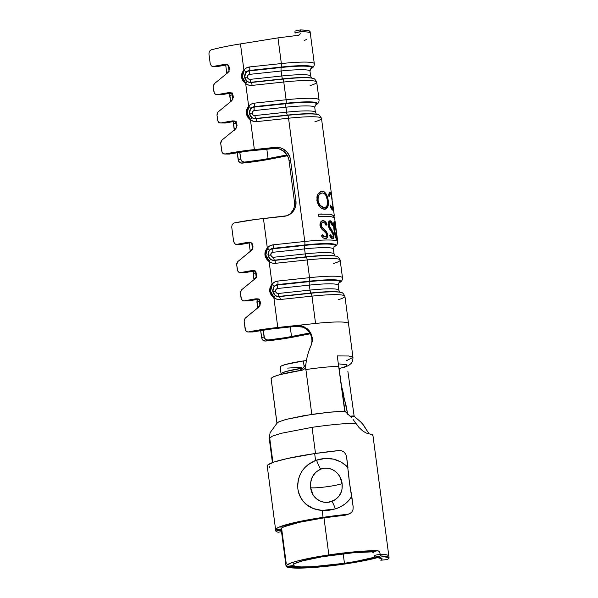 <?xml version="1.0" encoding="UTF-8"?>
<svg xmlns="http://www.w3.org/2000/svg" width="598" height="598" viewBox="0 0 598 598"><rect width="100%" height="100%" fill="white"/><g stroke="black" fill="none" stroke-linecap="round" stroke-linejoin="round"><path stroke-width="0.9" d="M277.704 284.992A3.498 0.77 -96.1 0 0 277.666 288.49A2.527 2.452 57 0 0 275.543 291.241A3.498 0.381 -7.5 0 1 272.845 291.286A5.778 5.599 -123 0 1 277.704 284.992L309.375 281.621A3.498 0.77 -96.1 0 0 309.345 285.119L309.996 290.105A3.498 0.77 -96.1 0 0 310.878 293.005L279.423 296.601A6.115 5.928 -123 0 1 275.23 295.464L274.019 294.306L272.845 291.286A5.778 5.599 57 0 0 279.199 296.384L310.878 293.005L279.199 296.384A3.498 0.77 83.9 0 1 278.324 293.476L309.996 290.105L278.324 293.476L276.493 292.93L275.543 291.241L276.029 289.402L277.666 288.49L309.345 285.119L277.666 288.49A3.498 0.77 83.9 0 1 277.704 284.992L277.831 284.543L309.51 281.172L309.375 281.621L277.704 284.992A5.778 5.599 57 0 0 272.845 291.286L274.048 286.539A6.115 5.928 -123 0 1 277.831 284.543L277.704 284.992M272.935 248.79A3.498 0.77 -96.1 0 0 272.905 252.289A2.527 2.452 57 0 0 270.774 255.04A3.498 0.381 -7.5 0 1 268.083 255.084A5.778 5.599 -123 0 1 272.935 248.79L304.606 245.419A3.498 0.77 -96.1 0 0 304.576 248.91L305.234 253.896A3.498 0.77 -96.1 0 0 306.109 256.804L274.654 260.399A6.115 5.928 -123 0 1 270.46 259.263L269.257 258.097L268.083 255.084A5.778 5.599 57 0 0 274.437 260.182L306.109 256.804L274.437 260.182A3.498 0.77 83.9 0 1 273.555 257.275L305.234 253.896L273.555 257.275L271.724 256.729L270.774 255.04L271.26 253.201L272.905 252.289L304.576 248.91L272.905 252.289A3.498 0.77 83.9 0 1 272.935 248.79L273.069 248.342L304.741 244.971L304.606 245.419L272.935 248.79A5.778 5.599 57 0 0 268.083 255.084L269.287 250.33A6.115 5.928 -123 0 1 273.069 248.342L272.935 248.79M254.277 107.079A3.498 0.77 -96.1 0 0 254.247 110.578A2.527 2.452 57 0 0 252.117 113.328A3.498 0.381 -7.5 0 1 249.426 113.373A5.778 5.599 -123 0 1 254.277 107.079L285.956 103.708A3.498 0.77 -96.1 0 0 285.919 107.199L286.577 112.185A3.498 0.77 -96.1 0 0 287.451 115.093L255.996 118.688A6.115 5.928 -123 0 1 251.803 117.552L250.599 116.386L249.426 113.373A5.778 5.599 57 0 0 255.78 118.471L287.451 115.093L255.78 118.471A3.498 0.77 83.9 0 1 254.905 115.564L286.577 112.185L254.905 115.564L253.074 115.018L252.117 113.328L252.61 111.49L254.247 110.578L285.919 107.199L254.247 110.578A3.498 0.77 83.9 0 1 254.277 107.079L254.412 106.631L286.083 103.26L285.956 103.708L254.277 107.079A5.778 5.599 57 0 0 249.426 113.373L250.629 108.619A6.115 5.928 -123 0 1 254.412 106.631L254.277 107.079M249.508 70.878A3.498 0.77 -96.1 0 0 249.478 74.376A2.527 2.452 57 0 0 247.355 77.127A3.498 0.381 -7.5 0 1 244.657 77.172A5.778 5.599 -123 0 1 249.508 70.878L281.187 67.499A3.498 0.77 -96.1 0 0 281.157 70.998L281.808 75.983A3.498 0.77 -96.1 0 0 282.682 78.891L251.227 82.487A6.115 5.928 -123 0 1 247.034 81.343L245.83 80.184L244.657 77.172A5.778 5.599 57 0 0 251.011 82.262L282.682 78.891L251.011 82.262A3.498 0.77 83.9 0 1 250.136 79.362L281.808 75.983L250.136 79.362L248.305 78.816L247.355 77.127L247.841 75.288L249.478 74.376L281.157 70.998L249.478 74.376A3.498 0.77 83.9 0 1 249.508 70.878L249.643 70.429L281.314 67.051L281.187 67.499L249.508 70.878A5.778 5.599 57 0 0 244.657 77.172L245.86 72.418A6.115 5.928 -123 0 1 249.643 70.429L249.508 70.878M338.782 366.238L345.001 411.334L329.177 412.209L304.389 415.558L286.016 419.422L278.885 421.822L277.278 422.861L278.885 421.822L286.016 419.422L311.805 414.384L305.899 369.564A41.98 4.56 -7.5 0 1 317.336 368.039A41.98 4.56 -7.5 0 1 338.797 366.238A41.98 4.56 172.5 0 0 317.336 368.039A41.98 4.56 172.5 0 0 305.899 369.564L311.805 414.384L329.177 412.209L344.71 411.065L337.257 355.915L348.656 355.997L352.947 357.387L346.332 360.788M305.518 364.952L304.285 366.746M286.352 566.396L286.248 566.53A51.6 5.606 -7.5 0 1 286.053 566.142A51.6 5.606 -7.5 0 1 328.855 554.914L310.997 557.956L296.765 561.201L291.652 562.755L286.3 565.469L286.248 566.53L293.125 565.521L293.244 564.594L293.125 565.521A44.603 4.844 -7.5 0 1 292.99 565.222A44.603 4.844 -7.5 0 1 329.984 555.52A44.603 4.844 -7.5 0 1 372.113 551.864L377.921 550.683L356.094 551.692L328.855 554.914L323.974 517.846L328.855 554.914A51.6 5.606 -7.5 0 1 377.921 550.683L379.491 551.722L380.709 555.893L389.074 557.852L387.519 559.541L380.799 560.229L382.137 558.764L374.894 557.059A44.603 4.844 -7.5 0 1 344.448 563.286L343.192 553.785L344.448 563.286L313.053 566.642L301.265 566.926L294.373 566.186L287.518 567.21L286.861 566.007L287.518 567.21L290.643 567.801L309.031 567.786L326.568 566.321L345.577 563.892A51.6 5.606 -7.5 0 1 287.518 567.21L294.373 566.186L293.409 563.802M380.328 557.672L380.47 558.517A44.603 4.844 -7.5 0 0 381.292 557.986A44.603 4.844 -7.5 0 1 380.47 558.517L380.231 557.231M374.587 555.333L374.894 557.059L374.587 555.355L380.38 554.182A51.6 5.606 -7.5 0 1 388.827 556.118A51.6 5.606 172.5 0 0 380.38 554.182L374.587 555.355M293.244 564.594L294.874 563.495L302.394 560.917L322.06 556.783L353.313 552.754L372.128 551.864M378.571 557.351A51.6 5.606 -7.5 0 1 345.577 563.892L358.785 561.724L378.571 557.351M362.65 430.874L366.021 432.959L372.262 434.686L372.793 435.979A51.6 5.606 172.5 0 0 368.787 433.827L366.021 432.959L362.65 430.874L359.047 427.555L355.668 423.145L352.506 423.257C341.024 423.728 327.54 425.096 312.059 427.338L315.497 453.448L312.059 427.338L281.12 433.326L272.299 436.166L269.25 438.536M354.151 416.245L347.849 371.104L354.151 416.245L350.443 416.47L354.151 416.245L360.639 421.889L363.584 425.163L368.689 433.236L362.508 423.862M300.271 31.821L294.986 32.845L294.964 31.074L294.986 32.845L300.248 31.657L300.293 29.9L294.964 31.074L300.293 29.9L300.248 31.657A41.98 4.56 -7.5 0 1 310.295 33.294A41.98 4.56 172.5 0 0 300.248 31.657L295.016 33.054L300.248 31.657M317.239 114.48L316.387 114.278A38.93 4.231 172.5 0 0 287.451 115.093L287.668 115.317A39.782 4.321 -7.5 0 1 317.239 114.48C318.57 114.151 319.982 115.444 321.492 118.367A41.98 4.56 172.5 0 0 288.55 118.225L304.771 241.472L273.099 244.844L269.907 245.815L267.306 247.893L263.441 218.524L286.786 215.766L291.405 213.187L294.65 208.986L295.591 206.467L295.928 201.078L290.479 159.703L289.866 157.042L287.19 152.281L282.944 148.88L280.425 147.856L275.095 147.355L254.367 149.567L250.45 119.854L247.662 117.051L246.301 113.373L246.675 109.486L248.656 106.182L245.688 83.645L248.753 85.125L252.109 85.394L283.781 82.016L286.121 99.761L254.442 103.133L251.25 104.104L248.656 106.182L245.688 83.645L242.9 80.85L241.54 77.172L241.906 73.285L243.887 69.981L240.456 43.916L277.973 37.876L298.469 35.289L277.973 37.876L281.352 63.56L249.672 66.931L246.488 67.903L243.887 69.981L240.456 43.916L277.973 37.876L281.352 63.56A41.98 4.56 -7.5 0 1 314.301 63.702L310.093 31.597L307.522 30.363L300.293 29.9L306.236 30.184L309.51 30.947L309.891 32.143M374.894 557.059L380.709 555.893L385.575 556.312L388.371 557.082L389.036 558.181L387.519 559.541L380.799 560.229L382.107 559.04L381.531 558.098L374.894 557.059L380.709 555.893L380.38 554.182M373.675 557.426L355.758 561.432L344.448 563.286A44.603 4.844 -7.5 0 1 294.373 566.186L293.521 564.333M228.264 154.007L229.4 154.045A31.485 3.424 -7.5 0 1 252.917 150.502L254.367 149.567L250.45 119.854L253.522 121.327L256.871 121.596L288.55 118.225L304.771 241.472A41.98 4.56 -7.5 0 1 337.721 241.622L334.588 217.807L330.29 216.371L318.749 216.274L318.465 214.084L329.999 214.181L334.297 215.616L333.086 206.43L333.28 209.883L332.757 210.167L330.029 206.048L330.395 205.092L332.548 208.41L333.064 206.886L331.18 194.537L330.231 193.931L329.236 196.249L328.601 195.15L329.401 192.623L330.373 192.048L331.113 193.102L331.912 197.497L321.492 118.367M334.133 221.694L334.716 221.948L335.471 225.14L337.018 236.89L336.794 239.626L335.164 236.083L334.035 230.118L333.617 224.302L334.133 221.694M330.582 228.548L333.101 232.345L333.826 235.021L333.691 237.862L332.51 238.849L331.023 237.869L329.7 235.806L330.343 234.775L331.83 236.883L332.78 236.928L333.213 235.911L332.907 233.758L329.371 228.548L328.19 225.267L328.631 221.918L330.186 220.737L331.748 222.015L332.884 224.751L332.451 225.543L331.569 223.495L330.417 222.501L329.349 223.211L329.064 225.319L330.582 228.548M323.137 228.458L326.71 232.039L327.674 234.663L327.218 237.578L325.334 238.707L323.249 237.862L321.507 235.889L322.449 234.79L324.46 236.786L325.873 236.726L326.613 235.649L326.291 233.497L321.418 228.578L319.952 225.356L320.73 221.933L323.047 220.58L325.372 221.709L327.016 224.34L326.209 225.207L324.961 223.233L323.279 222.351L321.672 223.174L321.41 226.231L323.137 228.458M320.991 191.39L324.273 191.861L326.097 193.894L327.442 196.892L328.354 203.843L327.831 206.744L326.545 208.65L325.611 209.083L322.158 208.68L319.751 206.759L317.269 202.146L316.918 196.854L318.039 193.864L320.991 191.39M332.75 203.896L333.086 206.43M331.883 197.25L332.114 199.059M337.197 237.802L336.966 235.971M334.357 228.81L334.738 228.593L334.357 228.81M353.777 415.931L350.129 416.148L353.777 415.931M345.367 401.983L347.715 414.294L341.256 384.948M347.468 413.166L345.637 403.254L347.468 413.166M341.256 384.94L343.895 395.532M342.505 367.837L342.519 367.83C345.562 366.948 347.879 365.954 349.464 364.847C350.54 363.748 352.88 363.158 352.955 357.38L344.919 296.287A41.98 4.56 172.5 0 0 311.969 296.137L315.565 323.451L277.786 327.48L273.877 297.767L276.941 299.239L280.298 299.508L311.969 296.137L315.565 323.451A41.98 4.56 -7.5 0 1 348.514 323.6A41.98 4.56 -7.5 0 1 348.522 323.63A41.98 4.56 172.5 0 0 315.565 323.451L296.728 325.462L300.271 325.544L303.709 326.53L309.345 330.896L311.184 334.013L312.193 337.496L312.291 341.114L311.461 344.612C308.127 351.856 306.206 359.151 305.69 366.507L305.107 368.48L305.899 369.564L305.107 368.48L302.7 370.05C283.265 373.249 272.725 376.082 271.088 378.541L276.986 423.519M355.661 423.145L353.657 420.252M351.437 417.546L345.001 411.334M277.278 422.861L270.087 432.698L269.272 438.64M312.059 427.338C327.54 425.096 341.024 423.728 352.506 423.257M358.239 426.232L356.049 423.548L358.239 426.232M351.033 356.333L352.947 357.387M302.02 370.274L305.107 368.48L305.69 366.507C306.206 359.151 308.127 351.856 311.461 344.612L311.984 340.957L311.678 337.496L310.534 334.207L308.643 331.299L306.124 328.93L303.111 327.248L298.933 326.246M309.854 332.966L291.51 336.562A31.485 3.424 -7.5 0 1 267.844 340.023L266.521 339.888L264.495 338.191L263.18 330.133L264.069 336.891L261.632 337.922L264.069 336.891L265.355 339.245L267.844 340.023L265.392 341.062L288.109 338.019L310.31 333.766L295.068 336.756L291.51 336.562L290.247 326.934L291.51 336.562L295.068 336.756A38.481 4.179 -7.5 0 1 265.392 341.062L264.077 340.927L262.059 339.223L260.661 330.559L261.632 337.922L262.911 340.277L265.392 341.062L267.844 340.023L285.971 337.571L309.854 332.966M271.081 378.541L273.555 376.747L280.163 374.58L302.7 370.05M271.619 382.361L276.829 421.941M286.218 563.413L281.591 528.221M272.927 462.448L269.877 439.283M311.364 344.867L311.984 340.957L311.678 337.496M237.234 152.617L238.206 160.01L239.492 162.364L241.966 163.149L244.418 162.11L262.544 159.659L286.285 155.076A13.993 12.042 93.1 0 1 287.01 154.964L268.091 158.649L266.82 149.022L268.091 158.649L271.649 158.844L287.459 155.742L271.649 158.844L268.091 158.649A31.485 3.424 -7.5 0 1 244.418 162.11L243.102 161.976L241.069 160.279L239.761 152.221L240.65 158.978L238.206 160.01L240.65 158.978L241.928 161.333L244.418 162.11L241.966 163.149L271.649 158.844A38.481 4.179 -7.5 0 1 241.966 163.149L240.658 163.015L238.632 161.311L237.242 152.647M251.691 331.92L252.819 331.957A31.485 3.424 -7.5 0 1 276.343 328.414L277.786 327.48L273.877 297.767L271.088 294.964L269.728 291.286L270.102 287.406L272.075 284.095L269.107 261.558L272.172 263.038L275.529 263.307L307.208 259.936L309.54 277.674L277.868 281.053L274.676 282.017L272.075 284.095L269.107 261.558L266.319 258.762L264.959 255.084L265.333 251.197L267.306 247.893L263.441 218.524A38.481 4.179 172.5 0 0 234.05 222.979L255.809 219.421L284.177 216.312A13.993 13.56 -123 0 0 289.978 214.263A13.993 13.56 -123 0 0 295.928 201.078L294.485 202.012L294.149 207.401L293.207 209.92L289.963 214.129M229.116 71.401L228.309 65.242L229.116 71.401L226.679 72.433L229.116 71.401M230.828 102.011L230.402 100.711L232.839 99.672L232.181 94.663L229.767 95.897L230.402 100.711L232.839 99.672L232.36 92.974M234.551 130.282L234.124 128.981L236.561 127.942L235.904 122.934L233.489 124.167L234.124 128.981L236.569 127.957L236.083 121.245M216.738 66.43L217.866 66.468A31.485 3.424 -7.5 0 1 226.926 64.846L227.606 64.823M224.183 122.979L225.311 123.009A31.485 3.424 -7.5 0 1 234.371 121.394L235.051 121.372M220.46 94.701L221.589 94.738A31.485 3.424 -7.5 0 1 230.649 93.116L231.329 93.094M250.33 119.009L248.035 116.483L246.914 113.299C246.645 110.996 247.258 108.911 248.753 107.042L247.138 113.299L247.34 110.002L248.753 107.042L247.191 109.957L246.914 113.299L248.035 116.483L250.33 119.009L248.192 116.446L247.138 113.299L250.33 119.009M245.561 82.808L243.266 80.282L242.145 77.09C241.876 74.795 242.489 72.709 243.984 70.833L242.377 77.09L242.571 73.801L243.984 70.833L242.422 73.756L242.145 77.09L243.266 80.282L245.561 82.808L243.423 80.244L242.377 77.09L245.561 82.808M210.204 63.59L208.926 53.88L210.204 63.59L211.326 65.855L212.32 66.408L217.866 66.468L226.926 64.846L225.154 64.33L213.441 66.445A38.481 4.179 -7.5 0 1 225.154 64.33L227.786 64.846M229.34 67.208L227.225 64.562L225.154 64.33L226.814 64.42L228.728 65.705L229.595 69.151L229.34 67.208M228.115 72.418L229.595 69.151L228.115 72.418L214.361 83.683L213.269 86.792M213.927 91.86L213.299 87.054L214.308 93.139L216.042 94.686L221.589 94.738L230.649 93.116L228.877 92.608L217.164 94.723A38.481 4.179 -7.5 0 1 228.877 92.608L231.508 93.116M233.063 95.478L230.948 92.84L228.877 92.608L230.536 92.697L232.45 93.976L233.317 97.422L233.063 95.478M231.837 100.688L233.317 97.422L231.837 100.688L218.083 111.953L216.992 115.063M220.886 122.994L225.311 123.009L220.886 122.994L218.763 122.403L217.65 120.138L217.022 115.324L218.031 121.409L219.765 122.956L225.311 123.009L234.371 121.394L232.6 120.878L220.886 122.994A38.481 4.179 -7.5 0 1 232.6 120.878L235.231 121.394M236.786 123.756L234.67 121.11L232.6 120.878L234.259 120.968L236.173 122.254L237.04 125.692L236.786 123.756M235.56 128.966L237.04 125.692L235.56 128.966L221.806 140.224L220.714 143.333M221.738 151.167L220.744 143.602L222.112 152.445L223.846 153.985L229.4 154.045L246.832 151.219L276.336 148.274L278.982 148.79L283.781 151.309L287.309 155.473L288.423 157.977M209.36 51.346L211.116 49.866C220.101 47.541 229.879 45.56 240.456 43.916C229.879 45.56 220.101 47.541 211.116 49.866L209.367 51.331L208.926 53.88M254.367 149.567L224.968 154.022A38.481 4.179 -7.5 0 1 254.367 149.567L252.917 150.502L273.652 148.297L275.095 147.355L254.367 149.567M289.036 160.638A13.993 13.56 57 0 0 273.652 148.297L275.095 147.355A13.993 13.56 -123 0 1 290.479 159.703L289.036 160.638L294.485 202.012L289.036 160.638L290.479 159.703L295.928 201.078L294.485 202.012A13.993 13.56 57 0 1 289.238 214.704M319.048 99.829A41.98 4.56 172.5 0 0 286.121 99.761A41.98 4.56 -7.5 0 1 319.063 99.911L316.731 82.165A41.98 4.56 172.5 0 0 283.781 82.016L286.121 99.761A3.498 0.77 83.9 0 1 286.083 103.26L285.956 103.708A38.93 4.231 -7.5 0 1 315.617 104.934M306.43 39.565L304.188 40.522M299.329 34.968L298.469 35.289L299.949 34.206L299.329 34.968M300.278 33.107L299.949 34.206M225.708 65.04L226.679 72.433L225.708 65.04M230.626 101.585L229.804 94.738M234.349 129.863L233.526 123.009M227.105 73.733L226.904 73.315M312.47 78.278L311.625 78.076A38.93 4.231 172.5 0 0 282.682 78.891L282.906 79.115A39.782 4.321 -7.5 0 1 312.47 78.278C313.801 77.942 315.221 79.242 316.731 82.165M311.79 78.114A38.93 4.231 172.5 0 0 282.682 78.891A3.498 0.77 83.9 0 1 281.808 75.983A36.732 3.992 -7.5 0 1 310.624 76.043M281.808 75.983A36.732 3.992 -7.5 0 1 310.639 76.11L309.981 71.125A36.732 3.992 172.5 0 0 281.157 70.998L281.808 75.983M309.966 71.057A36.732 3.992 172.5 0 0 281.157 70.998A3.498 0.77 83.9 0 1 281.187 67.499A38.93 4.231 -7.5 0 1 310.848 68.733M310.422 68.979L311.192 68.561A39.782 4.321 172.5 0 0 281.314 67.051L281.187 67.499A38.93 4.231 -7.5 0 1 310.698 68.822M244.477 76.312L245.86 72.418A3.498 0.83 -139.5 0 0 243.887 69.981C240.187 75.004 240.785 79.556 245.688 83.645A9.366 9.075 57 0 0 252.109 85.394L283.781 82.016A41.98 4.56 -7.5 0 1 316.716 82.083A41.98 4.56 -7.5 0 1 310.123 85.581M247.355 77.127A2.527 2.452 57 0 0 250.136 79.362A3.498 0.77 -96.1 0 0 251.011 82.262A5.778 5.599 -123 0 1 244.657 77.172A3.498 0.381 172.5 0 0 247.355 77.127M316.551 114.323A38.93 4.231 172.5 0 0 287.451 115.093A3.498 0.77 83.9 0 1 286.577 112.185A36.732 3.992 -7.5 0 1 315.393 112.245M286.577 112.185A36.732 3.992 -7.5 0 1 315.408 112.319L314.75 107.334A36.732 3.992 172.5 0 0 285.919 107.199L286.577 112.185M314.735 107.259A36.732 3.992 172.5 0 0 285.919 107.199A3.498 0.77 83.9 0 1 285.956 103.708A38.93 4.231 -7.5 0 1 315.467 105.024M315.191 105.181L315.961 104.762A39.782 4.321 172.5 0 0 286.083 103.26A39.782 4.321 -7.5 0 1 316.394 104.515M249.239 112.514L250.629 108.619A3.498 0.83 -139.5 0 0 248.656 106.182C244.948 111.206 245.554 115.758 250.45 119.854A9.366 9.075 57 0 0 256.871 121.596L288.55 118.225A41.98 4.56 -7.5 0 1 321.477 118.292A41.98 4.56 -7.5 0 1 314.884 121.783M252.117 113.328A2.527 2.452 57 0 0 254.905 115.564A3.498 0.77 -96.1 0 0 255.78 118.471A5.778 5.599 -123 0 1 249.426 113.373A3.498 0.381 172.5 0 0 252.117 113.328M254.247 279.924L253.821 278.623L256.265 277.584L255.608 272.576L253.193 273.809L253.821 278.623L256.265 277.584L255.787 270.887M257.97 308.194L257.544 306.894L259.988 305.862L259.33 300.846L256.916 302.087L257.544 306.894L259.988 305.862L259.51 299.157M252.543 249.314L251.736 243.154L252.543 249.314L250.099 250.345L252.543 249.314M240.157 244.343L241.293 244.38A31.485 3.424 -7.5 0 1 250.345 242.758L251.033 242.736M247.602 300.891L248.738 300.929A31.485 3.424 -7.5 0 1 257.79 299.306L258.478 299.284M243.879 272.621L245.016 272.651A31.485 3.424 -7.5 0 1 254.068 271.029L254.755 271.014M273.749 296.922L271.462 294.403L270.333 291.211C270.064 288.916 270.677 286.831 272.172 284.954L270.565 291.211L270.759 287.915L272.172 284.954L270.61 287.87L270.333 291.211L271.462 294.403L273.749 296.922L271.612 294.366L270.565 291.211L273.749 296.922M268.988 260.721L266.693 258.194L265.564 255.002C265.303 252.707 265.916 250.622 267.411 248.753L265.796 255.01L265.998 251.713L267.411 248.753L265.848 251.668L265.564 255.002L266.693 258.194L268.988 260.721L266.85 258.157L265.796 255.01L268.988 260.721M310.018 333.25L309.099 333.116L310.018 333.25M233.631 241.502L231.725 227.023L233.631 241.502L234.745 243.767L235.739 244.32L241.293 244.38L250.345 242.758L248.581 242.25L236.868 244.358A38.481 4.179 -7.5 0 1 248.581 242.25L251.205 242.758M252.767 245.12L250.652 242.474L248.581 242.25L250.233 242.34L252.147 243.618L253.021 247.064L252.767 245.12M251.541 250.33L253.021 247.064L251.541 250.33L237.78 261.595L236.688 264.705M237.354 269.78L236.718 264.966L237.727 271.051L239.462 272.598L245.016 272.651L254.068 271.029L252.304 270.52L240.583 272.636A38.481 4.179 -7.5 0 1 252.304 270.52L254.927 271.036M256.49 273.398L254.374 270.752L252.304 270.52L253.956 270.61L255.869 271.888L256.744 275.334L256.49 273.398M255.264 278.601L256.744 275.334L255.264 278.601L241.502 289.866L240.411 292.975M241.076 298.051L240.441 293.237L241.45 299.329L243.184 300.869L248.738 300.929L257.79 299.306L256.026 298.791L244.305 300.906A38.481 4.179 -7.5 0 1 256.026 298.791L258.65 299.306M260.212 301.669L258.097 299.022L256.026 298.791L257.678 298.88L259.592 300.166L260.466 303.612L260.212 301.669M258.979 306.879L260.466 303.612L258.979 306.879L245.225 318.143L244.134 321.253M245.158 329.079L244.163 321.515L245.539 330.358L247.273 331.905L252.819 331.957L270.251 329.132L296.391 326.284L296.713 325.462L270.154 328.377L248.394 331.935A38.481 4.179 -7.5 0 1 277.786 327.48L276.343 328.414L296.376 326.284L296.713 325.462L303.709 326.53M232.188 224.422L234.05 222.979L232.196 224.407L231.725 227.023M342.467 277.741A41.98 4.56 172.5 0 0 309.54 277.674A41.98 4.56 -7.5 0 1 342.49 277.823L340.15 260.078A41.98 4.56 172.5 0 0 307.208 259.936L309.54 277.674A3.498 0.77 83.9 0 1 309.51 281.172L309.375 281.621A38.93 4.231 -7.5 0 1 339.036 282.847M249.127 242.952L250.099 250.345L249.127 242.952M257.775 307.776L256.946 300.929M250.525 251.646L250.33 251.227M254.053 279.505L253.223 272.651M335.897 256.191L335.044 255.989A38.93 4.231 172.5 0 0 306.109 256.804L306.326 257.028A39.782 4.321 -7.5 0 1 335.897 256.191C337.227 255.862 338.64 257.155 340.15 260.078M335.209 256.034A38.93 4.231 172.5 0 0 306.109 256.804A3.498 0.77 83.9 0 1 305.234 253.896A36.732 3.992 -7.5 0 1 334.05 253.956M305.234 253.896A36.732 3.992 -7.5 0 1 334.065 254.03L333.407 249.045A36.732 3.992 172.5 0 0 304.576 248.91L305.234 253.896M333.392 248.97A36.732 3.992 172.5 0 0 304.576 248.91A3.498 0.77 83.9 0 1 304.606 245.419A38.93 4.231 -7.5 0 1 334.275 246.645M333.848 246.892L334.618 246.473A39.782 4.321 172.5 0 0 304.741 244.971L304.606 245.419A38.93 4.231 -7.5 0 1 334.125 246.735M340.666 292.392L339.814 292.19A38.93 4.231 172.5 0 0 310.878 293.005L311.095 293.229A39.782 4.321 -7.5 0 1 340.666 292.392C341.989 292.063 343.409 293.356 344.919 296.287M339.978 292.235A38.93 4.231 172.5 0 0 310.878 293.005A3.498 0.77 83.9 0 1 309.996 290.105A36.732 3.992 -7.5 0 1 338.812 290.157M309.996 290.105A36.732 3.992 -7.5 0 1 338.827 290.232L338.169 285.246A36.732 3.992 172.5 0 0 309.345 285.119L309.996 290.105M338.154 285.171A36.732 3.992 172.5 0 0 309.345 285.119A3.498 0.77 83.9 0 1 309.375 281.621A38.93 4.231 -7.5 0 1 338.887 282.936M338.61 283.093L339.38 282.682A39.782 4.321 172.5 0 0 309.51 281.172A39.782 4.321 -7.5 0 1 339.814 282.428M267.897 254.225L269.287 250.33A3.498 0.83 -139.5 0 0 267.306 247.893C263.606 252.917 264.204 257.469 269.107 261.558A9.366 9.075 57 0 0 275.529 263.307L307.208 259.936A41.98 4.56 -7.5 0 1 340.135 259.995A41.98 4.56 -7.5 0 1 333.542 263.494M270.774 255.04A2.527 2.452 57 0 0 273.555 257.275A3.498 0.77 -96.1 0 0 274.437 260.182A5.778 5.599 -123 0 1 268.083 255.084A3.498 0.381 172.5 0 0 270.774 255.04M272.666 290.426L274.048 286.539A3.498 0.83 -139.5 0 0 272.075 284.095C268.375 289.118 268.973 293.67 273.877 297.767A9.366 9.075 57 0 0 280.298 299.508L311.969 296.137A41.98 4.56 -7.5 0 1 344.904 296.204A41.98 4.56 -7.5 0 1 338.311 299.695M275.543 291.241A2.527 2.452 57 0 0 278.324 293.476A3.498 0.77 -96.1 0 0 279.199 296.384A5.778 5.599 -123 0 1 272.845 291.286A3.498 0.381 172.5 0 0 275.543 291.241M340.83 292.437A39.782 4.321 172.5 0 0 311.095 293.229A3.498 0.77 83.9 0 1 311.969 296.137A3.498 0.77 -96.1 0 0 311.095 293.229L279.423 296.601A3.498 0.77 83.9 0 1 280.298 299.508A3.498 0.77 -96.1 0 0 279.423 296.601A6.115 5.928 -123 0 1 275.23 295.464L273.877 297.767L275.23 295.464L272.718 291.219M272.075 284.095A3.498 0.83 40.5 0 1 274.048 286.539A6.115 5.928 -123 0 1 277.831 284.543A3.498 0.77 -96.1 0 0 277.868 281.053A9.366 9.075 57 0 0 272.075 284.095M309.54 277.674L277.868 281.053A3.498 0.77 83.9 0 1 277.831 284.543L309.51 281.172A3.498 0.77 -96.1 0 0 309.54 277.674M336.069 256.236A39.782 4.321 172.5 0 0 306.326 257.028A3.498 0.77 83.9 0 1 307.208 259.936A3.498 0.77 -96.1 0 0 306.326 257.028L274.654 260.399A3.498 0.77 83.9 0 1 275.529 263.307A3.498 0.77 -96.1 0 0 274.654 260.399A6.115 5.928 -123 0 1 270.46 259.263L269.107 261.558L270.46 259.263L267.949 255.017M267.306 247.893A3.498 0.83 40.5 0 1 269.287 250.33A6.115 5.928 -123 0 1 273.069 248.342A3.498 0.77 -96.1 0 0 273.099 244.844A9.366 9.075 57 0 0 267.306 247.893M337.706 241.54A41.98 4.56 172.5 0 0 304.771 241.472A3.498 0.77 83.9 0 1 304.741 244.971A39.782 4.321 -7.5 0 1 335.052 246.226M304.771 241.472L273.099 244.844A3.498 0.77 83.9 0 1 273.069 248.342L304.741 244.971A3.498 0.77 -96.1 0 0 304.771 241.472M317.411 114.524A39.782 4.321 172.5 0 0 287.668 115.317A3.498 0.77 83.9 0 1 288.55 118.225A3.498 0.77 -96.1 0 0 287.668 115.317L255.996 118.688A3.498 0.77 83.9 0 1 256.871 121.596A3.498 0.77 -96.1 0 0 255.996 118.688A6.115 5.928 -123 0 1 251.803 117.552L250.45 119.854L251.803 117.552L249.291 113.306M248.656 106.182A3.498 0.83 40.5 0 1 250.629 108.619A6.115 5.928 -123 0 1 254.412 106.631A3.498 0.77 -96.1 0 0 254.442 103.133A9.366 9.075 57 0 0 248.656 106.182M286.121 99.761L254.442 103.133A3.498 0.77 83.9 0 1 254.412 106.631L286.083 103.26A3.498 0.77 -96.1 0 0 286.121 99.761M312.642 78.323A39.782 4.321 172.5 0 0 282.906 79.115A3.498 0.77 83.9 0 1 283.781 82.016A3.498 0.77 -96.1 0 0 282.906 79.115L251.227 82.487A3.498 0.77 83.9 0 1 252.109 85.394A3.498 0.77 -96.1 0 0 251.227 82.487A6.115 5.928 -123 0 1 247.034 81.343L245.688 83.645L247.034 81.343L244.53 77.105M243.887 69.981A3.498 0.83 40.5 0 1 245.86 72.418A6.115 5.928 -123 0 1 249.643 70.429A3.498 0.77 -96.1 0 0 249.672 66.931A9.366 9.075 57 0 0 243.887 69.981M314.279 63.627A41.98 4.56 172.5 0 0 281.352 63.56A3.498 0.77 83.9 0 1 281.314 67.051A39.782 4.321 -7.5 0 1 311.625 68.307M281.352 63.56L249.672 66.931A3.498 0.77 83.9 0 1 249.643 70.429L281.314 67.051A3.498 0.77 -96.1 0 0 281.352 63.56M306.804 328.354L309.345 330.896L311.184 334.013L312.193 337.496L312.291 341.114L311.461 344.612M303.111 327.248L296.391 326.284M293.252 564.744L293.125 565.521L286.315 566.523M286.285 566.545L293.125 565.521M231.12 92.683L229.909 94.312L229.767 95.897L232.181 94.663L232.188 93.669M234.842 120.953L233.631 122.59L233.489 124.167L235.904 122.934L235.911 121.94M254.546 270.595L253.335 272.232L253.193 273.809L255.608 272.576L255.608 271.582M258.269 298.865L257.058 300.502L256.916 302.087L259.33 300.846L259.33 299.86M246.271 331.344L247.893 331.987L252.819 331.957L248.394 331.935M244.163 321.515L244.223 320.005L245.225 318.143M242.19 300.316L243.805 300.958L248.738 300.929L244.305 300.906M240.441 293.237L240.501 291.727L241.502 289.866M238.467 272.045L240.082 272.681L245.016 272.651L240.583 272.636M236.718 264.966L236.778 263.456L237.78 261.595M234.745 243.767L236.367 244.41L241.293 244.38L236.868 244.358M224.968 154.022L229.4 154.045L224.968 154.022L222.845 153.424M220.744 143.602L220.804 142.085L221.806 140.224M217.022 115.324L217.081 113.814L218.083 111.953M217.164 94.723L221.589 94.738L217.164 94.723L215.033 94.118M213.299 87.054L213.359 85.544L214.361 83.683M211.326 65.855L212.94 66.498L217.866 66.468L213.441 66.445M280.544 367.441L280.185 366.888L280.888 366.2L285.351 364.526L303.38 360.945L304.165 366.888L303.38 360.945L306.266 360.512L303.38 360.945A27.986 3.042 172.5 0 0 280.17 367.03L281.082 373.929A27.986 3.042 -7.5 0 1 303.126 368.017L286.263 371.425L281.8 373.092L281.09 373.78L281.449 374.333M339.103 368.719L345.465 366.537L346.855 365.498L346.474 364.69L338.453 363.861L339.103 368.719M287.675 368.106L301.631 367.179M347.588 413.704L346.272 412.5M350.705 416.754L350.331 416.358M353.425 419.938L353.134 419.557M339.118 368.824L339.664 368.682M333.019 216.812L333.938 215.669L329.73 214.248L318.472 214.129M318.749 216.274L318.465 214.084L321.634 213.979M328.197 200.39C328.9 205.869 327.689 208.837 324.565 209.3C320.722 208.881 318.151 205.899 316.865 200.36L317.717 194.447L321.141 191.353L322.113 191.181C325.394 191.741 327.42 194.813 328.197 200.39L328.197 200.39M325.14 209.195L327.704 206.25L327.883 200.45L325.85 194.044M322.92 191.45L321.156 191.345M325.065 209.21L326.254 208.709L327.525 206.796L328.048 203.896L327.136 196.944L325.798 193.954L323.989 191.921L321.844 191.233L320.73 191.45M321.216 193.221L322.113 193.005C319.145 193.341 317.717 195.793 317.837 200.375L317.927 197.512L318.771 195.068L321.216 193.221M318.211 201.825L317.837 200.375C318.884 204.8 320.947 207.207 324.019 207.596L320.154 205.563L318.211 201.825M322.382 192.945L320.58 193.505L319.011 195.008L318.151 197.452L318.069 200.323L318.906 203.148L320.393 205.503L324.019 207.596L325.917 206.953L327.084 205.518L327.487 200.33L325.708 195.06L324.161 193.543L322.382 192.945C319.369 193.296 317.934 195.755 318.069 200.323C319.123 204.77 321.201 207.17 324.288 207.536C326.912 207.185 327.981 204.785 327.487 200.33C326.792 195.823 325.095 193.356 322.382 192.945L322.09 193.012M330.604 193.819L329.505 194.357L328.907 196.308C329.274 194.552 329.722 193.737 330.268 193.872L330.604 193.819C330.051 193.677 329.595 194.492 329.236 196.249L328.601 195.15C329.094 192.848 329.685 191.816 330.373 192.048L330.373 192.048C330.933 192.257 331.367 193.483 331.666 195.74L332.167 199.478M329.775 192.122L330.373 192.048M332.772 204.075L332.757 210.167C332.04 209.891 331.128 208.515 330.029 206.048L330.395 205.092L332.548 208.41C333.243 208.5 333.221 206.31 332.481 201.832M332.204 208.463L330.066 205.144L332.204 208.463M332.765 210.167L332.937 208.164L332.735 210.182M331.053 194.29L330.44 192.489M331.06 194.298L330.769 193.154M326.68 234.737L325.618 232.51L323.765 230.821C321.918 229.632 320.655 227.808 319.952 225.356C319.99 222.419 321.014 220.826 323.047 220.58C324.819 220.856 326.142 222.105 327.016 224.34L326.209 225.207C325.514 223.547 324.535 222.591 323.279 222.351C321.859 222.478 321.156 223.473 321.163 225.334L321.851 227.016L326.71 232.039L327.674 234.663C327.809 237.212 327.024 238.557 325.334 238.707C323.839 238.497 322.561 237.556 321.507 235.889L322.449 234.79L325.23 236.935C326.254 236.86 326.74 236.128 326.68 234.737M324.983 236.995L322.225 234.85L323.488 236.352L324.983 236.995M321.47 223.196L321.186 226.291L326.448 232.099L327.405 234.722L326.942 237.668L325.088 238.766C326.814 238.647 327.592 237.301 327.405 234.722L326.71 232.039L321.627 227.076L320.939 225.394C320.917 223.495 321.612 222.501 323.032 222.411L322.15 222.703M322.8 220.64L325.11 221.768L325.985 222.927L326.74 224.4L325.947 225.267L326.74 224.4C325.91 222.127 324.594 220.871 322.8 220.64L323.047 220.58M333.206 235.014L331.105 230.933C329.775 229.625 328.803 227.741 328.19 225.267C328.138 222.351 328.803 220.841 330.186 220.737C331.374 221.125 332.271 222.463 332.884 224.751L332.451 225.543L330.417 222.501C329.453 222.531 329.005 223.465 329.064 225.319L333.101 232.345L333.826 235.021C334.058 237.541 333.617 238.819 332.51 238.849L329.7 235.806L330.343 234.775L332.361 237.085C333.041 237.085 333.325 236.397 333.206 235.014M332.054 237.144L330.051 234.835L332.054 237.144M329.05 223.263L328.99 226.283L332.78 232.405L333.505 235.074L333.363 237.952L332.204 238.908C333.355 238.908 333.789 237.638 333.505 235.074L333.101 232.345L329.326 227.083L328.773 225.379C328.706 223.495 329.154 222.553 330.111 222.561L329.528 222.792M332.129 225.603L332.563 224.803C331.987 222.486 331.098 221.148 329.879 220.789L332.032 223.286L332.563 224.803L332.129 225.603M334.409 221.507C335.179 223.039 335.814 226.238 336.308 231.112L336.308 231.112C337.108 236.068 337.272 238.908 336.794 239.626C335.59 238.176 334.671 235.007 334.035 230.118C333.378 225.14 333.497 222.269 334.409 221.507M334.073 221.559L334.843 223.592L334.155 221.671M336.674 236.935L336.734 237.645M334.08 223.57L334.633 223.271L333.811 225.992L333.893 224.033M333.998 228.608L334.147 225.939L334.529 230.23C334.992 234.05 335.665 236.591 336.547 237.855L335.627 236.95L334.192 230.282C334.648 234.057 335.321 236.599 336.211 237.907L336.547 237.855C336.943 237.174 336.824 234.872 336.196 230.963C335.799 227.12 335.284 224.556 334.633 223.271L334.192 230.282M334.402 228.623L334.02 228.84L334.402 228.623M335.964 228.286L335.904 227.793M337.227 241.039L337.377 240.157M336.27 237.466L336.547 237.855L336.816 237.279L336.502 233.317L334.633 223.271L334.147 224.826L334.529 230.23L336.27 237.466M373.698 552.903L372.113 551.864L377.921 550.683L379.491 551.722M347.976 467.412L347.961 467.315C339.066 458.823 328.586 456.424 316.521 460.116A9.097 0.949 69.1 0 0 320.67 469.138A9.097 0.949 -110.9 0 1 316.521 460.116L315.572 460.46C303.051 465.82 297.154 475.35 297.864 489.059C300.644 502.126 308.74 509.264 322.158 510.475L335.373 508.898A9.097 0.949 -109.5 0 0 331.8 501.401C321.836 505.131 311.506 497.887 310.698 487.796C309.794 479.125 313.12 472.906 320.67 469.138L324.318 468.249L328.04 468.294L331.628 469.251L334.873 471.037L337.608 473.511L339.761 476.531L342.101 483.58A17.491 1.899 -7.5 0 1 326.785 486.742A17.491 1.899 -7.5 0 1 310.698 487.796L310.766 482.063L312.492 476.636L315.871 472.128L320.67 469.138C330.574 465.102 341.294 473.511 342.101 483.58L342.004 489.224L341.309 491.907L338.632 496.669L334.387 500.22L328.145 502.245L324.422 502.245L320.887 501.416L316.327 498.747L312.978 494.673L310.698 487.796C314.249 488.028 319.609 487.676 326.785 486.742C333.946 485.748 339.051 484.694 342.101 483.58C342.946 492.079 339.514 498.014 331.8 501.401A9.097 0.949 70.5 0 1 335.373 508.898L328.825 510.311L322.158 510.475L313.449 508.606L306.004 504.271L302.992 501.184L300.585 497.573L298.843 493.462L297.864 489.059L297.677 484.455L298.282 479.932L299.658 475.567L301.728 471.575L304.457 467.987L307.716 464.923L315.572 460.46L314.668 453.576A57.199 6.212 172.5 0 0 267.231 466.014L275.626 529.806A57.199 6.212 -7.5 0 1 323.07 517.36L322.158 510.475L323.07 517.36A57.199 6.212 -7.5 0 1 347.498 514.325L349.98 513.562L351.908 511.873L353.022 509.518L353.164 506.827L351.781 496.347L348.754 500.548L344.911 504.054L340.389 506.865L335.373 508.898C342.624 506.626 348.096 502.44 351.781 496.347L349.359 482.115L346.578 456.835L345.741 454.233L344.044 452.118L341.72 450.817L339.103 450.541A57.199 6.212 172.5 0 0 314.668 453.576L315.572 460.46L324.931 458.464L333.437 459.122L341.346 462.112L347.961 467.315L346.578 456.835L345.741 454.233L344.044 452.118L341.72 450.817L339.103 450.541L314.668 453.576L287.19 458.561L274.31 461.97L267.814 464.945L267.261 466.148M281.18 529.073A51.6 5.606 -7.5 0 1 323.974 517.846A51.6 5.606 -7.5 0 1 345.352 515.177L347.849 514.4M281.195 529.193L275.656 529.933L281.195 529.193L281.71 528.109L283.848 526.838L299.179 522.346L323.974 517.846L345.352 515.177L347.498 514.325L323.07 517.36L295.584 522.346L278.593 527.324L276.216 528.737L275.79 530.964L281.329 530.224L275.79 530.964A57.199 6.212 172.5 0 0 278.175 532.242A57.199 6.212 -7.5 0 1 275.79 530.964L275.656 529.933A57.199 6.212 -7.5 0 1 275.626 529.806M267.224 465.887L267.119 465.109L267.224 465.887M349.247 513.906L345.352 515.177L349.98 513.562L351.908 511.873L353.022 509.518L353.164 506.827L349.359 482.115L348.357 471.022M278.175 532.242L281.523 531.697L278.175 532.242M269.638 467.427L269.504 466.388M267.725 465.027L267.119 465.109L267.725 465.027M389.074 557.852L372.943 435.441M286.053 566.142L280.828 526.412M272.426 462.628L269.257 438.566M311.625 78.076L310.639 76.11M309.981 71.125L310.743 68.785M316.387 114.278L315.408 112.319M314.75 107.334L315.505 104.994M335.044 255.989L334.065 254.03M333.407 249.045L334.162 246.705M339.814 292.19L338.827 290.232M338.169 285.246L338.931 282.906M342.49 277.823C342.579 280.051 341.54 281.673 339.38 282.682M337.721 241.622C337.81 243.849 336.779 245.472 334.618 246.473M319.063 99.911C319.153 102.138 318.121 103.76 315.961 104.762M314.301 63.702C314.391 65.937 313.352 67.552 311.192 68.561M299.411 370.581L303.007 368.121L305.75 364.526M333.953 215.661L334.237 217.851"/></g></svg>
